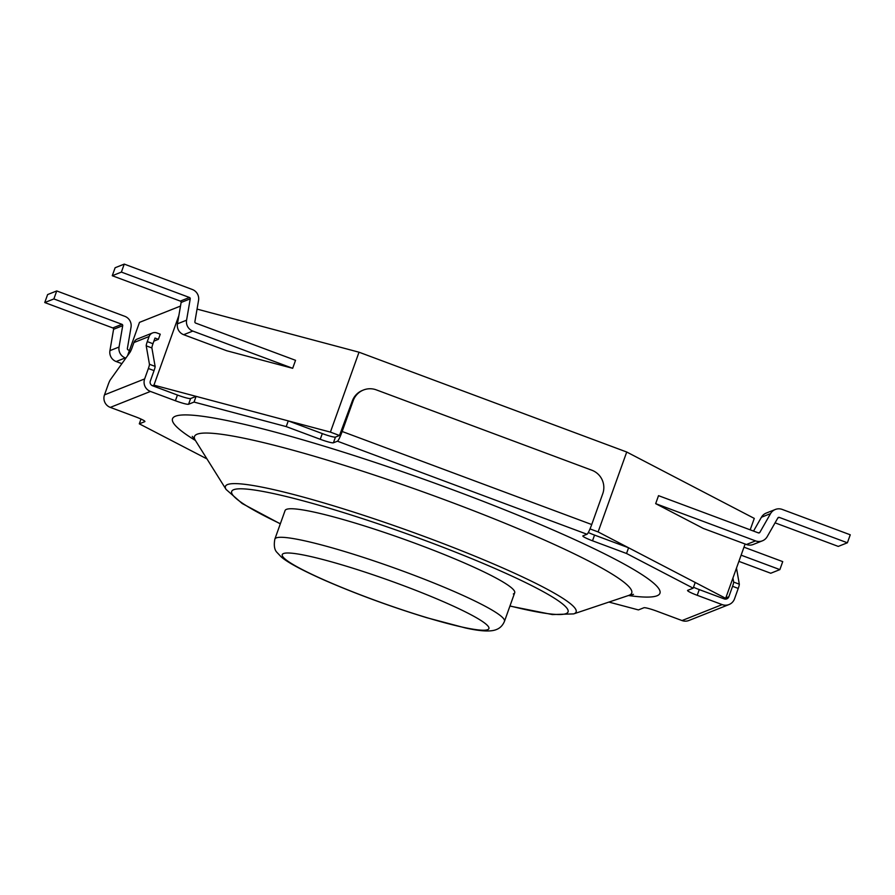 <?xml version="1.0" encoding="UTF-8"?>
<svg xmlns="http://www.w3.org/2000/svg" width="895" height="895" viewBox="0 0 895 895"><rect width="100%" height="100%" fill="white"/><g stroke="black" fill="none" stroke-linecap="round" stroke-linejoin="round"><path stroke-width="1.34" d="M121.877 363.661L116.16 361.535A9.755 9.632 -111.7 0 1 109.928 350.65L113.587 329.293A1.219 1.208 68.3 0 0 112.815 327.939L44.75 302.555L53.879 298.93L56.732 290.942L124.797 316.315A9.755 9.632 -111.7 0 1 131.028 327.201L127.37 348.558A1.219 1.208 68.3 0 0 128.142 349.911L129.451 350.404M44.75 302.555L47.614 294.567L56.732 290.942M743.98 547.181L782.733 561.624L779.869 569.612L741.116 555.168M738.901 561.366L770.752 573.247L779.869 569.612M125.848 358.112L125.289 357.899A9.755 9.632 -111.7 0 1 119.046 347.025L122.716 325.668A1.219 1.208 68.3 0 0 121.933 324.303L53.879 298.93M112.267 275.727L115.131 267.739L124.248 264.103L192.313 289.488A9.755 9.632 -111.7 0 1 198.556 300.362L194.886 321.719A1.219 1.208 68.3 0 0 195.669 323.084L295.54 360.316L292.676 368.304L192.805 331.072A9.755 9.632 -111.7 0 1 186.574 320.197L190.232 298.84A1.219 1.208 68.3 0 0 189.449 297.476L121.396 272.102L112.267 275.727L180.331 301.1A1.219 1.208 68.3 0 1 181.114 302.465L177.445 323.822A9.755 9.632 -111.7 0 0 183.676 334.696L226.827 350.784L292.676 368.304M121.396 272.102L124.248 264.103M847.386 542.784L779.321 517.411A1.219 1.208 68.3 0 0 777.867 517.936L767.183 536.676A9.755 9.632 -111.7 0 1 755.537 540.882L655.677 503.65L658.53 495.662L758.401 532.894A1.219 1.208 68.3 0 0 759.855 532.368L770.55 513.629A9.755 9.632 -111.7 0 1 782.185 509.412L850.25 534.796L847.386 542.784L838.268 546.409L775.07 522.848M753.534 531.082L761.421 517.254A9.755 9.632 -111.7 0 1 766.187 513.103L775.316 509.479M762.417 540.815L753.288 544.451A9.755 9.632 -111.7 0 1 746.419 544.507L703.269 528.419L655.677 503.65M513.327 593.956A121.944 13.078 -160.3 0 0 514.692 592.77A121.944 13.078 -160.3 0 0 411.23 541.855A121.944 13.078 -160.3 0 0 286.445 509.367A121.944 13.078 -160.3 0 0 285.069 510.553L274.854 539.092A121.944 13.078 19.7 0 1 276.231 537.906A121.944 13.078 19.7 0 1 401.016 570.395A121.944 13.078 19.7 0 1 504.478 621.309L514.692 592.77M739.315 584.189L733.643 582.074A4.99 0.604 110.4 0 1 732.569 586.314L738.241 588.429A4.99 0.604 110.4 0 0 739.315 584.189L736.495 568.079M738.241 588.429L734.515 598.856A9.755 9.632 68.3 0 1 729.045 604.539L688.893 620.492A9.755 9.632 -111.7 0 1 682.024 620.559L657.064 611.251A12.194 1.309 -160.3 0 0 643.897 607.75L638.426 609.92L608.913 602.078M197.045 309.099L359.018 352.205L330.412 432.106L339.485 435.496L335.468 437.084A12.194 1.309 -160.3 0 1 322.301 433.583L288.268 420.896L196.083 396.362L190.613 398.543A12.194 1.309 -160.3 0 1 177.445 395.042L152.486 385.734A3.658 3.614 68.3 0 1 150.315 381.035L154.041 370.619A4.99 0.604 -69.6 0 0 155.115 366.379L151.893 347.954A4.99 0.604 -69.6 0 1 152.967 343.725L154.992 338.053L158.393 339.328L160.239 334.193L156.838 332.918A6.097 6.019 68.3 0 0 149.118 336.509L147.295 341.599A4.99 0.604 -69.6 0 0 146.221 345.839L149.443 364.265A4.99 0.604 -69.6 0 1 148.369 368.505L144.643 378.921A9.755 9.632 68.3 0 0 150.449 391.439L175.398 400.747A12.194 1.309 -160.3 0 0 188.565 404.249L194.047 402.079L286.221 426.602L320.253 439.288A12.194 1.309 -160.3 0 0 333.421 442.79L337.437 441.201A9.755 1.175 -69.6 0 0 342.17 431.491L591.729 524.537A9.755 1.175 110.4 0 1 586.997 534.248L582.981 535.848A12.194 1.309 -160.3 0 0 582.846 535.96A12.194 1.309 -160.3 0 0 592.501 540.793L626.534 553.49L693.166 588.172L687.696 590.342A12.194 1.309 -160.3 0 0 687.55 590.465A12.194 1.309 -160.3 0 0 697.216 595.298L722.164 604.606A9.755 9.632 68.3 0 0 729.045 604.539M149.118 336.509L133.937 342.55L132.113 347.64A4.99 0.604 -69.6 0 1 130.01 352.283L110.331 379.804A4.99 0.604 110.4 0 0 108.228 384.458L104.491 394.874L144.643 378.921M732.569 586.314L728.843 596.741L725.8 597.949M733.643 582.074L732.938 578.025M693.502 587.232A12.194 1.309 -160.3 0 0 699.252 589.592L724.212 598.9A3.658 3.614 68.3 0 0 728.843 596.741M591.729 524.537L602.76 493.716A18.292 18.057 68.3 0 0 591.875 470.244L376.347 389.884A18.292 18.057 68.3 0 0 353.201 400.669L342.17 431.491M206.958 458.9L139.296 423.827L144.777 421.657A12.194 1.309 -160.3 0 0 144.912 421.534A12.194 1.309 -160.3 0 0 135.257 416.701L110.298 407.393A9.755 9.632 -111.7 0 1 104.491 394.874M353.201 400.669L352.294 401.027L339.485 435.496M352.294 401.027A18.292 18.057 -111.7 0 1 362.553 390.377L363.459 390.007M588.295 532.503A12.194 1.309 -160.3 0 0 594.548 535.087L628.581 547.774L695.214 582.466L693.166 588.172M141.007 419.061L139.296 423.827M288.268 420.896L286.221 426.602M196.083 396.362L194.047 402.079M628.581 547.774L626.534 553.49M133.937 342.55A6.097 6.019 -111.7 0 1 137.36 338.992L152.542 332.962M180.488 306.068L139.497 322.368L127.549 355.729M590.018 528.9L598.117 531.921L725.666 598.319L724.212 598.9M359.018 352.205L626.724 452.02L598.117 531.921M626.724 452.02L754.284 518.406L750.189 529.829M745.11 544.026L725.666 598.319M158.393 339.328L153.895 341.118M152.486 385.734L153.951 385.152L330.412 432.106M178.855 315.588L153.951 385.152M283.491 553.546A109.749 11.769 -160.3 0 0 369.154 598.14A109.749 11.769 -160.3 0 0 487.674 629.677A109.749 11.769 -160.3 0 0 402 585.084A109.749 11.769 -160.3 0 0 283.491 553.546M116.16 361.535L125.289 357.899M109.928 350.65L119.046 347.025M113.587 329.293L122.716 325.668M112.815 327.939L121.933 324.303M759.855 532.368L758.468 532.917M770.55 513.629L761.421 517.254M779.321 517.411L777.833 518.004M755.537 540.882L746.419 544.507M192.805 331.072L183.676 334.696M186.574 320.197L177.445 323.822M190.232 298.84L181.114 302.465M189.449 297.476L180.331 301.1M195.423 440.474A258.868 27.756 19.7 0 1 175.431 416.22A258.868 27.756 19.7 0 1 454.973 490.605A258.868 27.756 19.7 0 1 657.031 595.779A258.868 27.756 19.7 0 1 628.458 595.522M280.314 523.855L242.165 503.505L226.111 489.475A186.261 19.97 19.7 0 1 227.52 484.553A186.261 19.97 19.7 0 1 428.649 538.085A186.261 19.97 19.7 0 1 574.042 613.757A186.261 19.97 19.7 0 1 573.639 613.903L628.592 595.477A232.208 24.892 -160.3 0 0 629.096 595.287A232.208 24.892 -160.3 0 0 447.847 500.943A232.208 24.892 -160.3 0 0 197.101 434.22A232.208 24.892 -160.3 0 0 195.345 440.351L192.28 436.368M280.359 523.732A178.642 19.153 19.7 0 1 233.707 489.699A178.642 19.153 19.7 0 1 426.613 541.039A178.642 19.153 19.7 0 1 566.065 613.612A178.642 19.153 19.7 0 1 509.982 605.949M154.041 370.619L148.369 368.505M177.445 395.042L175.398 400.747M699.252 589.592L697.216 595.298M150.449 391.439L110.298 407.393M682.024 620.559L722.164 604.606M586.997 534.248L337.437 441.201M322.301 433.583L320.253 439.288M335.468 437.084L333.421 442.79M190.613 398.543L188.565 404.249M594.548 535.087L592.501 540.793M155.115 366.379L149.443 364.265M152.967 343.725L147.295 341.599M151.893 347.954L146.221 345.839M274.854 539.092C273.691 545.536 274.452 550.033 277.137 552.573L280.996 556.679C287.015 562.161 301.693 570.093 325.03 580.452C357.094 594.347 391.003 606.765 426.747 617.707L465.411 627.954C480.525 631.322 490.807 631.87 496.266 629.599C500.003 628.223 502.733 625.46 504.478 621.309M226.111 489.475L195.345 440.351M573.639 613.903L552.327 614.563L509.937 606.072M633.492 594.347L628.592 595.477"/></g></svg>
